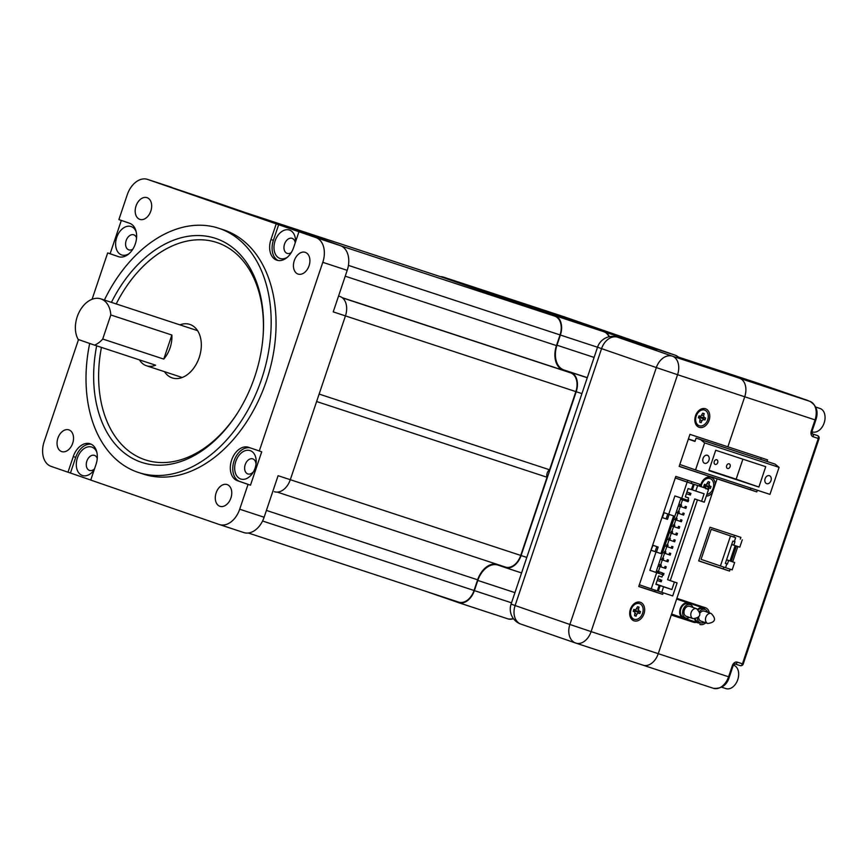 <?xml version="1.0" encoding="UTF-8"?>
<svg xmlns="http://www.w3.org/2000/svg" width="868" height="868" viewBox="0 0 868 868"><rect width="100%" height="100%" fill="white"/><g stroke="black" fill="none" stroke-linecap="round" stroke-linejoin="round"><path stroke-width="1.3" d="M164.497 371.678A28.167 19.248 -71.8 0 0 172.244 377.927A28.167 19.248 -71.8 0 0 199.228 357.453A28.167 19.248 -71.8 0 0 189.832 324.415A28.167 19.248 -71.8 0 0 179.882 324.849M287.362 257.243A14.962 10.221 108.2 0 1 276.36 255.724A14.962 10.221 108.2 0 1 275.091 240.924A14.962 10.221 108.2 0 1 287.568 229.705A14.962 10.221 108.2 0 1 295.511 241.966M295.239 242.747A7.92 5.414 -71.8 0 0 292.115 238.342A7.92 5.414 -71.8 0 0 284.53 244.103A7.92 5.414 -71.8 0 0 287.167 253.391A7.92 5.414 -71.8 0 0 291.247 252.588M128.996 253.727A14.962 10.221 108.2 0 1 118.005 252.208A14.962 10.221 108.2 0 1 116.735 237.409A14.962 10.221 108.2 0 1 126.554 226.505A14.962 10.221 108.2 0 1 136.189 231.843M136.558 237.897A7.92 5.414 -71.8 0 0 133.759 234.827A7.92 5.414 -71.8 0 0 126.164 240.588A7.92 5.414 -71.8 0 0 128.811 249.876A7.92 5.414 -71.8 0 0 132.891 249.073M235.781 461.461A14.962 10.221 108.2 0 1 248.346 450.253A14.962 10.221 108.2 0 1 256.179 462.774A14.962 10.221 108.2 0 1 255.105 468.145A14.962 10.221 108.2 0 1 252.881 472.8A14.962 10.221 108.2 0 1 239.058 478.181A14.962 10.221 108.2 0 1 235.781 461.461M256.017 464.271A7.92 5.414 -71.8 0 0 252.794 458.879A7.92 5.414 -71.8 0 0 245.21 464.64A7.92 5.414 -71.8 0 0 247.847 473.939A7.92 5.414 -71.8 0 0 253.64 471.508M94.211 469.762A14.962 10.221 108.2 0 1 80.529 474.546A14.962 10.221 108.2 0 1 77.415 457.946A14.962 10.221 108.2 0 1 87.234 447.053A14.962 10.221 108.2 0 1 96.88 452.38M97.249 458.434A7.92 5.414 -71.8 0 0 94.438 455.364A7.92 5.414 -71.8 0 0 86.854 461.125A7.92 5.414 -71.8 0 0 89.491 470.413A7.92 5.414 -71.8 0 0 94.525 468.829M250.277 447.899A17.599 12.022 -71.8 0 0 234.078 460.875A17.599 12.022 -71.8 0 0 239.828 481.49L250.494 485.179L261.724 451.805L248.617 447.324A17.599 12.022 -71.8 0 0 248.498 447.28A17.599 12.022 -71.8 0 0 231.626 460.073A17.599 12.022 -71.8 0 0 237.387 480.688L248.053 484.377L239.698 509.212L264.122 517.241L278.096 475.697L290.303 479.711L345.442 315.898L333.225 311.883L347.211 270.339L322.787 262.32A21.125 14.431 -71.8 0 0 315.887 237.582L298.95 231.734L293.688 247.391A17.599 12.022 -71.8 0 1 276.816 260.183A17.599 12.022 -71.8 0 1 270.946 239.535L276.219 223.868L147.636 179.426A21.125 14.431 -71.8 0 0 147.495 179.383A21.125 14.431 -71.8 0 0 127.26 194.736L118.894 219.571L129.571 223.26A17.599 12.022 -71.8 0 1 135.354 243.789A17.599 12.022 -71.8 0 1 118.46 256.668A17.599 12.022 -71.8 0 1 118.341 256.624L107.665 252.935L92.084 299.265M96.663 345.822A117.939 80.583 -71.8 0 0 135.082 459.714A117.939 80.583 -71.8 0 0 237.257 413.407A117.939 80.583 -71.8 0 0 254.758 376.69A117.939 80.583 -71.8 0 0 263.21 334.408A117.939 80.583 -71.8 0 0 209.579 236.758A117.939 80.583 -71.8 0 0 111.419 302.357M263.167 335.048A114.413 78.174 -71.8 0 0 211.13 240.957A114.413 78.174 -71.8 0 0 116.203 303.93M89.686 343.446A128.54 87.831 -71.8 0 0 138.468 472.485A128.54 87.831 -71.8 0 0 261.604 379.066A128.54 87.831 -71.8 0 0 218.714 228.251A128.54 87.831 -71.8 0 0 104.399 300.046M138.468 472.485L143.35 474.091A128.54 87.831 -71.8 0 0 266.487 380.672A128.54 87.831 -71.8 0 0 223.608 229.857L218.714 228.251M230.91 497.982A11.447 7.823 -71.8 0 0 227.09 484.561A11.447 7.823 -71.8 0 0 216.132 492.872A11.447 7.823 -71.8 0 0 219.951 506.304A11.447 7.823 -71.8 0 0 230.91 497.982M150.826 211.065A11.447 7.823 -71.8 0 0 147.007 197.644A11.447 7.823 -71.8 0 0 136.037 205.966A11.447 7.823 -71.8 0 0 139.857 219.387A11.447 7.823 -71.8 0 0 150.826 211.065M309.062 265.771A11.447 7.823 -71.8 0 0 305.243 252.338A11.447 7.823 -71.8 0 0 294.285 260.66A11.447 7.823 -71.8 0 0 298.104 274.082A11.447 7.823 -71.8 0 0 309.062 265.771M72.673 443.288A11.447 7.823 -71.8 0 0 68.854 429.866A11.447 7.823 -71.8 0 0 57.896 438.177A11.447 7.823 -71.8 0 0 61.715 451.599A11.447 7.823 -71.8 0 0 72.673 443.288M78.511 339.583L44.17 441.628A21.125 14.431 -71.8 0 0 51.071 466.366L67.997 472.214L73.27 456.557A17.599 12.022 -71.8 0 1 90.131 443.765A17.599 12.022 -71.8 0 1 96.012 464.413L90.739 480.069L219.322 524.522A21.125 14.431 -71.8 0 0 219.463 524.565A21.125 14.431 -71.8 0 0 239.698 509.212M259.282 451.013L322.787 262.32M250.494 485.179L248.053 484.377M316.614 401.526L547.046 477.248L520.735 555.422L290.303 479.711A16.546 11.306 108.2 0 1 274.451 491.733A16.546 11.306 108.2 0 1 274.342 491.7L274.451 491.733M91.324 444.253A17.599 12.022 -71.8 0 0 75.711 457.36L70.438 473.017L67.997 472.214M70.438 473.017L90.749 480.037M121.325 220.418L110.117 253.738L107.665 252.935M212.345 201.17A16.546 11.306 108.2 0 1 212.465 201.213A16.546 11.306 108.2 0 1 212.573 201.246L147.636 179.426M276.219 223.868L298.95 231.734M315.887 237.582L340.299 245.611L324.209 239.839L212.573 201.246M324.209 239.839A16.546 11.306 108.2 0 1 325.793 240.588M338.563 296.01L340.028 296.52A16.546 11.306 108.2 0 1 345.442 315.898L575.864 391.609A16.015 10.948 108.2 0 0 570.634 372.849L563.354 370.332A21.125 14.431 108.2 0 1 556.453 345.594L560.044 334.918L348.426 265.391M340.299 245.611A21.125 14.431 108.2 0 1 347.211 270.339M264.122 517.241A21.125 14.431 108.2 0 1 243.886 532.594A21.125 14.431 108.2 0 1 243.734 532.54L219.604 524.608M101.426 347.384A114.413 78.174 -71.8 0 0 138.815 457.252A114.413 78.174 -71.8 0 0 237.604 412.864M278.661 224.671L273.387 240.338A17.599 12.022 -71.8 0 0 278.075 260.487M110.117 253.738L119.111 256.852M547.046 477.248A5.284 3.613 108.2 0 1 547.165 473.125A5.284 3.613 108.2 0 1 549.563 469.783L319.131 394.072M442.962 277.51A16.015 10.948 108.2 0 1 443.071 277.543A16.015 10.948 108.2 0 1 443.179 277.576L245.134 212.508M560.044 334.918A16.015 10.948 108.2 0 0 554.815 316.169L443.179 277.576M549.563 469.783L575.864 391.609M520.735 555.422A16.015 10.948 108.2 0 1 505.393 567.064A16.015 10.948 108.2 0 1 505.284 567.032L277.315 492.123L505.393 567.064M458.695 602.132L248.335 533.017L458.586 602.099A16.015 10.948 108.2 0 0 458.695 602.132A16.015 10.948 108.2 0 0 474.036 590.49L477.628 579.813A21.125 14.431 108.2 0 1 496.366 564.102M94.579 345.139L78.185 339.464A24.64 16.839 108.2 0 1 77.209 316.787A24.64 16.839 108.2 0 1 100.818 298.874A24.64 16.839 108.2 0 1 110.811 314.965L171.864 335.026A24.64 16.839 108.2 0 1 170.085 347.84A24.64 16.839 108.2 0 1 163.77 359.092L102.717 339.03A24.64 16.839 108.2 0 1 94.579 345.139L155.632 365.2A24.64 16.839 108.2 0 1 146.475 365.754A24.64 16.839 108.2 0 1 139.444 359.873M171.864 335.026L163.77 359.092M102.717 339.03L110.811 314.965M491.961 293.048A16.546 11.306 108.2 0 1 492.069 293.091A16.546 11.306 108.2 0 1 492.189 293.124L603.824 331.717A16.546 11.306 108.2 0 1 609.054 336.795M513.248 618.417A16.546 11.306 108.2 0 1 507.368 618.689A16.546 11.306 108.2 0 1 507.259 618.645L458.64 602.674M425.906 591.358L458.412 602.598A16.546 11.306 -71.8 0 0 458.521 602.642A16.546 11.306 -71.8 0 0 474.373 590.609L477.801 580.432A21.125 14.431 -71.8 0 1 498.037 565.09A21.125 14.431 -71.8 0 1 498.178 565.133L505.111 567.531A16.546 11.306 -71.8 0 0 505.23 567.563A16.546 11.306 -71.8 0 0 521.082 555.542L576.211 391.718A16.546 11.306 -71.8 0 0 570.797 372.35L563.864 369.952A21.125 14.431 -71.8 0 1 556.963 345.214L560.392 335.037A16.546 11.306 -71.8 0 0 554.977 315.67L443.342 277.076A16.546 11.306 -71.8 0 0 443.233 277.044A16.546 11.306 -71.8 0 0 440.38 276.653M819.967 408.459A12.326 8.42 108.2 0 1 820.043 408.481A12.326 8.42 108.2 0 1 820.13 408.513A12.326 8.42 108.2 0 1 824.177 422.879A12.326 8.42 108.2 0 1 812.35 431.895A12.326 8.42 108.2 0 1 812.274 431.873M733.568 665.181A12.326 8.42 108.2 0 1 733.655 665.213A12.326 8.42 108.2 0 1 733.731 665.235A12.326 8.42 108.2 0 1 737.778 679.601A12.326 8.42 108.2 0 1 725.963 688.617A12.326 8.42 108.2 0 1 725.876 688.595M715.189 464.434A2.463 1.801 -70.9 0 1 715.167 464.423A2.463 1.801 -70.9 0 1 714.266 461.516A2.463 1.801 -70.9 0 1 716.751 459.758A2.463 1.801 -70.9 0 1 716.773 459.769A2.463 1.801 -70.9 0 1 717.673 462.666A2.463 1.801 -70.9 0 1 715.189 464.434M727.59 468.503A2.463 1.801 -70.9 0 1 727.568 468.503A2.463 1.801 -70.9 0 1 726.668 465.595A2.463 1.801 -70.9 0 1 729.163 463.837A2.463 1.801 -70.9 0 1 729.185 463.837A2.463 1.801 -70.9 0 1 730.075 466.745A2.463 1.801 -70.9 0 1 727.59 468.503M726.82 563.885L725.529 567.715L701.073 559.35L711.185 529.328L735.641 537.693L734.35 541.524L732.874 541.046L725.355 563.397L727.427 564.037L725.377 563.332M711.185 529.328L735.641 537.693M730.509 536.001L720.397 566.034M731.724 544.486L739.807 547.176L742.27 539.831M726.559 559.827L734.643 562.518L731.225 561.346L736.379 546.048M726.581 559.751L731.225 561.346M735.153 545.646L730.01 560.945M725.539 567.683L732.169 569.864L734.643 562.518M733.775 545.191L734.957 541.686L734.361 541.491M728.61 560.544L727.427 564.037M685.937 618.049A7.92 5.783 -70.9 0 1 683.138 618.016A7.92 5.783 -70.9 0 1 680.23 608.718A7.92 5.783 -70.9 0 1 688.313 603.043A7.92 5.783 -70.9 0 1 690.537 604.746M671.604 614.023A7.92 5.783 109.1 0 0 671.767 614.088L683.138 618.016M689.485 617.419A7.042 5.143 -70.9 0 1 685.698 617.973A7.042 5.143 -70.9 0 1 683.116 609.705A7.042 5.143 -70.9 0 1 690.299 604.66A7.042 5.143 -70.9 0 1 692.935 607.437M685.698 617.973L683.42 617.181A7.042 5.143 -70.9 0 1 680.837 608.924A7.042 5.143 -70.9 0 1 688.02 603.868L690.299 604.66M686.273 616.302A5.284 3.852 -70.9 0 1 684.331 610.106A5.284 3.852 -70.9 0 1 689.724 606.32L696.537 608.685A5.284 3.852 -70.9 0 0 691.156 612.472A5.284 3.852 -70.9 0 0 693.087 618.667L686.273 616.302M688.313 603.043L676.942 599.115A7.92 5.783 109.1 0 0 676.649 599.029M700.617 622.866A7.92 5.783 -70.9 0 1 697.807 622.833A7.92 5.783 -70.9 0 1 694.606 618.949M685.178 618.211A7.92 5.783 109.1 0 0 686.447 618.906L697.807 622.833M704.165 622.237A7.042 5.143 -70.9 0 1 700.378 622.79A7.042 5.143 -70.9 0 1 697.34 618.309M700.378 622.79L698.1 622.009A7.042 5.143 -70.9 0 1 695.355 618.927M707.767 623.484C715.362 622.378 716.512 619.058 711.217 613.502A5.284 3.852 -70.9 0 0 705.836 617.289A5.284 3.852 -70.9 0 0 707.767 623.484L700.953 621.13A5.284 3.852 -70.9 0 1 698.642 617.311M700.053 612.949A5.284 3.852 -70.9 0 1 704.404 611.148L711.217 613.502M699.586 611.398A7.042 5.143 -70.9 0 1 704.979 609.477A7.042 5.143 -70.9 0 1 707.615 612.255M698.284 609.683A7.042 5.143 -70.9 0 1 702.7 608.696L704.979 609.477M697.698 609.238A7.92 5.783 -70.9 0 1 702.982 607.86A7.92 5.783 -70.9 0 1 705.217 609.575M702.982 607.86L691.622 603.933A7.92 5.783 109.1 0 0 689.583 603.737M658.628 573.26L659.105 571.86L656.425 570.938L657.879 571.459L657.412 572.847M659.105 571.86L657.879 571.459M661.351 565.187L658.671 564.265L660.125 564.786L659.571 566.457L660.787 566.858L661.351 565.187L660.125 564.786M659.571 566.457L658.107 565.947M661.817 559.784L663.033 560.185L663.597 558.515L662.371 558.113L661.817 559.784L660.353 559.274M663.597 558.515L662.371 558.113M664.063 553.111L665.279 553.513L665.843 551.842L664.617 551.44L664.063 553.111L662.599 552.601M665.843 551.842L664.617 551.44M666.309 546.439L667.525 546.84L668.089 545.169L666.863 544.768L666.309 546.439L664.845 545.929M668.089 545.169L666.863 544.768M668.555 539.766L669.77 540.167L670.335 538.496L669.109 538.095L668.555 539.766L667.091 539.256M670.335 538.496L669.109 538.095M670.79 533.093L672.016 533.495L672.581 531.824L671.355 531.422L670.79 533.093L669.337 532.583M672.581 531.824L671.355 531.422M673.036 526.42L674.262 526.822L674.827 525.151L673.601 524.749L673.036 526.42L671.582 525.91M674.827 525.151L673.601 524.749M675.282 519.748L676.508 520.149L677.073 518.478L675.846 518.077L675.282 519.748L673.828 519.238M677.073 518.478L675.846 518.077M677.528 513.075L678.754 513.476L679.318 511.805L678.092 511.404L677.528 513.075L676.074 512.565M679.318 511.805L678.092 511.404M679.774 506.402L681 506.803L681.564 505.133L678.885 504.21L680.338 504.731L679.774 506.402L678.32 505.892M681.564 505.133L680.338 504.731M680.566 499.219L683.246 500.12L683.648 498.926M682.432 498.525L682.02 499.729M686.371 493.697L690.375 495.053L690.939 493.393L689.713 492.991L689.149 494.651M686.935 492.026L689.713 492.991M690.939 493.393L686.946 492.004M685.319 496.821L688.606 497.961L687.814 500.293L674.892 495.932L668.718 514.279L663.64 512.532M658.161 547.046L656.479 552.059L655.134 551.614L656.816 546.612L658.161 547.046L653.061 545.31L656.816 546.612M650.978 550.149L653.061 545.31M651.38 550.312L655.134 551.614M664.053 512.663L662.382 517.621L666.136 518.912L667.807 513.964M669.141 514.42L667.481 519.357L666.136 518.912M656.479 552.059L660.906 553.589L673.601 515.885L668.718 514.279M650.957 550.225L660.906 553.589M656.024 551.983L649.85 570.33L662.772 574.692L656.675 572.685L651.228 588.873L639.336 584.761M680.968 498.026L655.958 572.337M649.85 570.33L656.675 572.685M675.293 477.921L693.261 484.116L687.152 482.109L681.705 498.286M687.152 482.109L675.271 477.997M658.139 588.493L659.105 588.808L660.168 585.64L655.904 584.24L659.181 585.368L657.326 590.88L651.228 588.873M657.391 590.707L658.345 591.043M659.105 588.808L658.313 591.141L661.731 592.323L663.575 586.811L660.168 585.64M663.575 586.811L671.886 589.546L674.403 582.037L677.094 582.916L672.711 595.936L661.731 592.323M677.094 582.916L667.59 579.683L694.758 498.937L701.583 501.292L704.111 493.784L695.8 491.06L697.655 485.559L694.248 484.377L693.456 486.709L692.49 486.395M674.403 582.037L667.59 579.683M670.27 580.562L697.438 499.859M697.655 485.559L708.646 489.161L704.263 502.181L701.583 501.292M708.646 489.161L694.248 484.377M658.4 571.535L660.06 566.609M660.646 564.862L662.306 559.936M662.892 558.189L664.552 553.263M665.138 551.516L666.798 546.59M667.384 544.844L669.044 539.918M669.629 538.171L671.289 533.245M671.875 531.498L673.535 526.572M674.121 524.825L675.771 519.899M676.367 518.153L678.016 513.227M678.613 511.48L680.262 506.554M680.859 504.807L682.508 499.881M671.886 589.546L655.969 584.045M688.606 497.961L685.308 496.876L688.107 488.532L691.405 489.617L693.261 484.116M695.8 491.06L692.393 489.877L693.456 486.709M691.427 489.563L692.393 489.877M693.499 486.612L692.534 486.275M659.181 585.368L655.882 584.294L658.693 575.951L661.991 577.036L662.772 574.692M683.268 500.066L688.129 501.726L688.693 500.066L687.977 499.827L688.693 500.066M687.315 500.131L686.903 501.324M684.668 507.997L685.883 508.398L686.447 506.738L685.221 506.337L684.668 507.997L681.022 506.738M686.447 506.738L685.221 506.337M682.422 514.67L683.637 515.071L684.201 513.411L682.975 513.01L682.422 514.67L678.776 513.411M684.201 513.411L682.975 513.01M680.176 521.342L681.391 521.744L681.955 520.084L680.729 519.682L680.176 521.342L676.53 520.084M681.955 520.084L680.729 519.682M677.93 528.015L679.145 528.417L679.709 526.757L678.483 526.355L677.93 528.015L674.284 526.757M679.709 526.757L678.483 526.355M675.684 534.699L676.899 535.089L677.463 533.429L676.237 533.028L675.684 534.699L672.038 533.429M677.463 533.429L676.237 533.028M673.438 541.372L674.653 541.773L675.217 540.102L673.991 539.701L673.438 541.372L669.792 540.102M675.217 540.102L673.991 539.701M671.192 548.044L672.407 548.446L672.971 546.775L671.745 546.373L671.192 548.044L667.546 546.775M672.971 546.775L671.745 546.373M668.946 554.717L670.161 555.119L670.725 553.448L669.499 553.046L668.946 554.717L665.3 553.448M670.725 553.448L669.499 553.046M666.7 561.39L667.915 561.791L668.479 560.12L667.253 559.719L666.7 561.39L663.054 560.12M668.479 560.12L667.253 559.719M664.454 568.063L665.669 568.464L666.233 566.793L665.007 566.392L664.454 568.063L660.808 566.793M666.233 566.793L665.007 566.392M656.447 570.884L662.772 573.064L662.273 574.518M656.458 570.862L662.772 573.064M662.707 574.898L663.423 575.137L663.987 573.466M657.738 578.772L660.526 579.737L659.962 581.408L657.185 580.442M657.749 578.761L660.526 579.737M659.962 581.408L661.177 581.81L661.741 580.139M704.664 463.295A4.221 3.081 109.1 0 0 708.939 460.268A4.221 3.081 109.1 0 0 707.387 455.299A4.221 3.081 109.1 0 0 707.355 455.288A4.221 3.081 109.1 0 0 703.091 458.304A4.221 3.081 109.1 0 0 704.632 463.284A4.221 3.081 109.1 0 0 704.664 463.295M766.694 483.671A4.221 3.081 109.1 0 0 770.958 480.655A4.221 3.081 109.1 0 0 769.417 475.675A4.221 3.081 109.1 0 0 769.384 475.664A4.221 3.081 109.1 0 0 765.12 478.68A4.221 3.081 109.1 0 0 766.661 483.66A4.221 3.081 109.1 0 0 766.694 483.671M758.892 487.035L765.739 466.68L715.72 450.253L708.874 470.608L758.892 487.035L736.151 479.179L742.889 459.172M708.993 470.25L736.151 479.179M779.073 467.364L769.97 494.391L695.539 469.924L704.632 442.897L779.073 467.364L775.081 464.12L696.103 438.09L700.65 439.664L704.632 442.897M679.807 464.488L695.539 469.924M696.103 438.09L694.986 441.432L688.346 439.132M695.073 441.15L688.4 438.958M700.65 439.664L775.081 464.12M709.102 420.275A9.808 7.161 -70.9 0 1 699.174 427.327A9.808 7.161 -70.9 0 1 695.507 415.805A9.808 7.161 -70.9 0 1 705.434 408.752A9.808 7.161 -70.9 0 1 709.102 420.275M700.422 486.319A9.808 7.161 -70.9 0 1 700.932 484.29A9.808 7.161 -70.9 0 1 709.243 476.966A9.808 7.161 -70.9 0 1 715.221 484.431L713.192 488.304L712.465 492.623A9.808 7.161 -70.9 0 1 706.324 496.084M643.98 613.784A9.808 7.161 -70.9 0 1 634.052 620.848A9.808 7.161 -70.9 0 1 630.374 609.325A9.808 7.161 -70.9 0 1 640.302 602.262A9.808 7.161 -70.9 0 1 643.98 613.784M715.221 484.431L717.098 478.854L679.21 466.268M696.331 622.323A8.799 6.423 -70.9 0 1 693.521 622.247L671.257 615.043L658.259 653.68A15.841 10.828 108.2 0 1 643.08 665.192A15.841 10.828 108.2 0 1 642.971 665.159A15.841 10.828 -71.8 0 0 643.08 665.192A15.841 10.828 -71.8 0 0 658.259 653.68L712.465 492.623M516.395 301.098A16.546 11.306 108.2 0 1 516.503 301.131A16.546 11.306 108.2 0 1 516.612 301.174L628.248 339.757A16.546 11.306 108.2 0 1 631.372 341.742A16.546 11.306 108.2 0 0 628.248 339.757L604.312 331.891A16.546 11.306 108.2 0 1 609.423 336.708M643.188 665.235L713.301 688.27A15.841 10.828 -71.8 0 0 713.409 688.302A15.841 10.828 -71.8 0 0 728.588 676.79L732.321 665.691A4.926 3.602 109.1 0 1 737.312 662.143L742.444 663.825L818.285 438.47L813.164 436.778A4.926 3.602 109.1 0 1 811.309 430.984L815.052 419.884A15.841 10.828 -71.8 0 0 809.866 401.331L756.462 382.723L677.463 356.77A17.599 12.022 108.2 0 1 677.582 356.813A17.599 12.022 -71.8 0 0 677.463 356.77A17.599 12.022 -71.8 0 0 677.344 356.726M677.582 356.813L739.536 378.22A15.841 10.828 108.2 0 1 744.722 396.774A15.841 10.828 -71.8 0 0 739.536 378.22L677.582 356.813M767.041 461.396L767.562 459.866L727.872 446.825L744.722 396.774L727.872 446.825L689.951 434.358L679.167 466.387L756.777 491.896L757.341 490.236M699.185 485.896L699.738 484.268L675.803 476.402L638.75 586.508L662.685 594.363L663.206 592.811M652.964 348.838A0.705 0.618 109.4 0 1 653.322 348.838L656.121 349.88M638.794 586.377L654.722 591.618L655.21 590.175M691.232 483.151L691.731 481.631M654.722 591.618L662.685 594.363M563.516 316.581A16.546 11.306 -71.8 0 1 563.636 316.614L563.766 316.668A2.463 1.801 109.1 0 0 563.744 316.657A2.463 1.801 109.1 0 0 563.766 316.668A16.546 11.306 -71.8 0 0 563.636 316.614L516.503 301.131A16.546 11.306 108.2 0 1 516.612 301.174L628.248 339.757L675.38 355.24L563.744 316.657L493.111 293.449M740.306 539.147L740.903 537.379L710.035 527.234L698.697 560.934L729.554 571.079L730.183 569.213M732.668 561.835L737.822 546.525M699.879 624.45A8.799 6.423 109.1 0 0 705.793 622.801M709.275 612.83A8.799 6.423 109.1 0 0 705.565 607.795A8.799 6.423 109.1 0 0 705.5 607.774L676.877 598.367L717.098 478.854L711.641 476.966L714.386 477.867M723.771 567.14L723.196 568.876L698.729 560.837M734.502 535.274L733.937 536.945M693.521 622.247L671.289 614.945M700.031 605.972A8.799 6.423 -70.9 0 1 701.594 607.383M750.939 488.131L750.408 489.693L714.397 477.856M761.16 457.761L760.639 459.302M750.408 489.693L756.777 491.896M723.196 568.876L729.554 571.079M687.369 481.816A8.973 6.553 -70.9 0 1 687.695 480.308M704.382 410.011A8.268 6.043 109.1 0 0 704.1 409.902A8.268 6.043 109.1 0 0 695.659 415.837A8.268 6.043 109.1 0 0 698.697 425.548A8.268 6.043 109.1 0 0 698.979 425.635M696.223 416.032A8.268 6.043 109.1 0 0 699.261 425.743A8.268 6.043 109.1 0 0 707.702 419.808A8.268 6.043 109.1 0 0 704.664 410.108A8.268 6.043 109.1 0 0 696.223 416.032M698.827 416.358L700.378 416.293L699 415.837L698.328 417.844L699.695 418.289L698.523 417.258M701.962 415.403L703.579 415.533L704.208 413.656L702.744 413.179L700.726 416.336L698.805 416.423M703.579 415.533L704.23 417.551L700.585 417.258L699.868 416.38M699.337 417.866L700.487 417.562L704.925 420.004L705.597 418.007L704.23 417.551M703.557 419.559L701.811 420.796L700.443 419.906M698.556 417.183L700.031 418.484L699.716 422.184L701.181 422.673L701.811 420.796M702.624 413.526L704.208 413.656M700.487 417.562L701.962 417.703L700.585 417.258M701.962 417.703L705.597 418.007M701.854 418.007L704.925 420.004M699.847 421.794L701.181 422.673M639.249 603.531A8.268 6.043 109.1 0 0 638.978 603.423A8.268 6.043 109.1 0 0 630.537 609.358A8.268 6.043 109.1 0 0 633.564 619.058A8.268 6.043 109.1 0 0 633.857 619.144M631.101 609.553A8.268 6.043 109.1 0 0 634.139 619.253A8.268 6.043 109.1 0 0 642.58 613.318A8.268 6.043 109.1 0 0 639.542 603.618A8.268 6.043 109.1 0 0 631.101 609.553M633.705 609.879L635.246 609.803L633.879 609.358L633.206 611.354L634.573 611.81L633.401 610.779M636.841 608.913L638.457 609.043L639.087 607.177L637.622 606.689L635.604 609.846L633.683 609.944M638.457 609.043L639.098 611.072L635.463 610.768L634.747 609.889M634.215 611.387L635.365 611.072L639.803 613.524L640.475 611.517L639.098 611.072M638.425 613.068L636.689 614.305L635.322 613.416M633.423 610.703L634.909 611.994L634.595 615.705L636.06 616.182L636.689 614.305M637.503 607.047L639.087 607.177M635.365 611.072L636.83 611.224L635.463 610.768M636.83 611.224L640.475 611.517M636.732 611.528L639.803 613.524M634.725 615.314L636.06 616.182M709.807 478.496A8.268 6.043 109.1 0 0 709.525 478.387A8.268 6.043 109.1 0 0 701.084 484.322A8.268 6.043 109.1 0 0 700.606 486.384M706.877 494.413A8.268 6.043 109.1 0 0 713.138 488.293A8.268 6.043 109.1 0 0 710.1 478.583A8.268 6.043 109.1 0 0 701.659 484.518A8.268 6.043 109.1 0 0 701.17 486.579M704.263 484.843L705.803 484.767L704.436 484.322L703.764 486.319L705.131 486.774L703.959 485.744M707.398 483.877L709.015 484.008L709.644 482.141L708.18 481.664L706.151 484.821L704.241 484.908M709.015 484.008L709.655 486.037L706.02 485.744L705.293 484.854M704.762 486.351L705.923 486.037L710.35 488.489L711.022 486.481L709.655 486.037M708.982 488.033L707.236 489.281M705.771 488.792L705.467 486.959L703.981 485.668M708.06 482.011L709.644 482.141M705.923 486.037L707.29 486.492L706.02 485.744M707.387 486.189L711.022 486.481M707.29 486.492L710.35 488.489M239.828 481.49L237.387 480.688M340.028 296.52L338.563 296.031M273.387 240.338L270.946 239.535M75.711 457.36L73.27 456.557M554.815 316.169L341.254 245.991M556.453 345.594L345.236 276.198M563.354 370.332L342.166 297.648M570.634 372.849L342.448 297.865M477.628 579.813L266.411 510.417M474.036 590.49L262.559 521.006M443.342 277.076L492.189 293.124M474.373 590.609L511.512 602.815M477.801 580.432L514.941 592.638M505.339 567.607L521.57 572.934L505.23 567.563M521.082 555.542L526.8 557.419M576.211 391.718L581.929 393.605M570.797 372.35L587.256 377.754M563.864 369.952L587.3 377.645M556.963 345.214L594.103 357.421M560.392 335.037L597.531 347.243M554.977 315.67L603.824 331.717M513.465 618.7A16.546 11.306 108.2 0 1 507.867 618.862A16.546 11.306 108.2 0 1 507.747 618.83L507.639 618.775M811.309 430.984L812.057 431.222L815.79 420.123L677.561 374.705L591.108 631.611L729.337 677.029C726.885 685.156 721.579 688.921 713.409 688.302L575.929 643.134A15.841 10.828 108.2 0 1 575.82 643.09A15.841 11.566 109.1 0 1 575.701 643.047L520.93 624.125A15.841 11.566 109.1 0 0 521.05 624.157L575.571 643.014M617.506 337.185A15.841 15.841 0 0 0 597.542 347.189L601.567 348.632L515.115 605.538L569.885 624.472L656.338 367.565L601.567 348.632A15.841 11.566 109.1 0 1 617.615 337.229A15.841 10.828 108.2 0 0 617.506 337.185L656.577 350.032A15.841 10.828 -71.8 0 1 656.685 350.064L617.615 337.229L672.385 356.162L809.866 401.331A2.463 1.801 -70.9 0 1 809.887 401.341L802.325 398.727A2.463 1.801 -70.9 0 1 802.325 398.727A2.463 1.801 -70.9 0 1 802.347 398.738M642.971 665.159L576.037 643.166M672.385 356.162A15.841 10.828 108.2 0 1 677.561 374.705L656.338 367.565A15.841 11.566 -70.9 0 1 672.385 356.162M591.108 631.611A15.841 10.828 108.2 0 1 575.929 643.134A15.841 15.841 0 0 1 575.701 643.047A15.841 11.566 109.1 0 1 569.885 624.472L591.108 631.611M515.115 605.538A15.841 11.566 109.1 0 0 520.93 624.125A15.841 15.841 0 0 1 511.089 604.095L515.115 605.538M678.32 357.052A16.546 11.306 -71.8 0 0 675.38 355.24A2.463 1.801 109.1 0 1 675.402 355.251L563.766 316.668M813.164 436.778A2.463 1.682 -71.8 0 0 812.35 433.891L817.504 435.584A2.463 1.682 108.2 0 1 818.285 438.47L819.034 438.698A2.463 2.463 0 0 0 817.504 435.584A2.463 1.801 -70.9 0 1 817.504 435.584M737.312 662.143A2.463 1.682 108.2 0 1 734.957 663.933L740.089 665.615A2.463 1.682 108.2 0 1 740.068 665.615A2.463 2.463 0 0 0 743.192 664.063L742.444 663.825A2.463 1.682 108.2 0 1 740.089 665.615L734.968 663.944M675.423 355.262A2.463 1.801 109.1 0 0 675.402 355.251L678.581 357.139M732.321 665.691L733.069 665.93L734.957 663.933A2.463 1.682 108.2 0 1 734.936 663.933M812.34 433.891A2.463 1.801 109.1 0 0 812.35 433.891L812.057 431.222M808.151 400.745A2.463 1.682 -71.8 0 0 807.674 400.43A2.463 1.801 109.1 0 0 807.674 400.43L756.484 382.734A2.463 1.801 109.1 0 0 756.462 382.723L677.463 356.77M212.465 201.213L200.313 197.22M171.918 187.401L147.495 179.383M243.886 532.594L219.463 524.565M443.071 277.543L245.08 212.486M197.578 330.665L100.818 298.874M182.193 377.493L146.475 365.754M443.233 277.044L492.069 293.091M458.521 602.642L507.368 618.689M820.043 408.481L815.692 407.049M725.963 688.617L721.601 687.185M693.087 618.667C700.682 617.56 701.832 614.229 696.537 608.685M516.503 301.131L493.057 293.427M597.542 347.189L511.089 604.095M729.337 677.029L733.069 665.93M743.192 664.063L819.034 438.698M815.79 420.123C818.654 411.801 816.69 405.54 809.887 401.341M802.325 398.727L801.251 398.347M808.412 400.832A2.463 2.463 0 0 0 807.685 400.43M698.697 425.548L699.261 425.743M704.1 409.902L704.664 410.108M633.564 619.058L634.139 619.253M638.978 603.423L639.542 603.618M709.525 478.387L710.1 478.583"/></g></svg>
